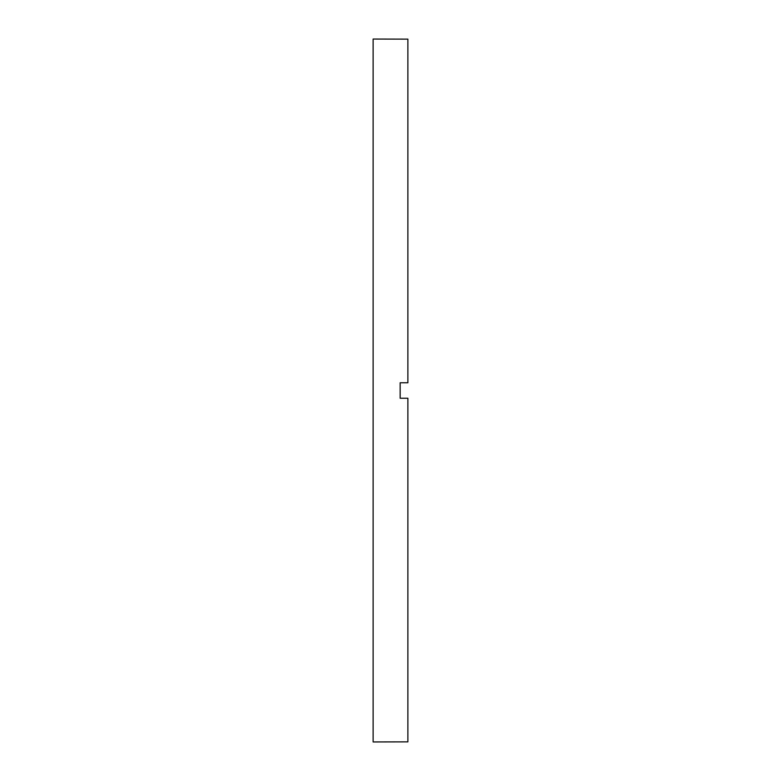 <?xml version="1.0" encoding="UTF-8"?>
<svg xmlns="http://www.w3.org/2000/svg" width="781" height="781" viewBox="0 0 781 781"><rect width="100%" height="100%" fill="white"/><g stroke="black" fill="none" stroke-linecap="round" stroke-linejoin="round"><path stroke-width="1.17" d="M400.155 390.5L400.155 398.222L407.877 398.222L407.877 741.862L373.123 741.95L373.123 39.05L407.877 39.138L407.877 382.778L400.155 382.778L400.155 390.5"/></g></svg>
